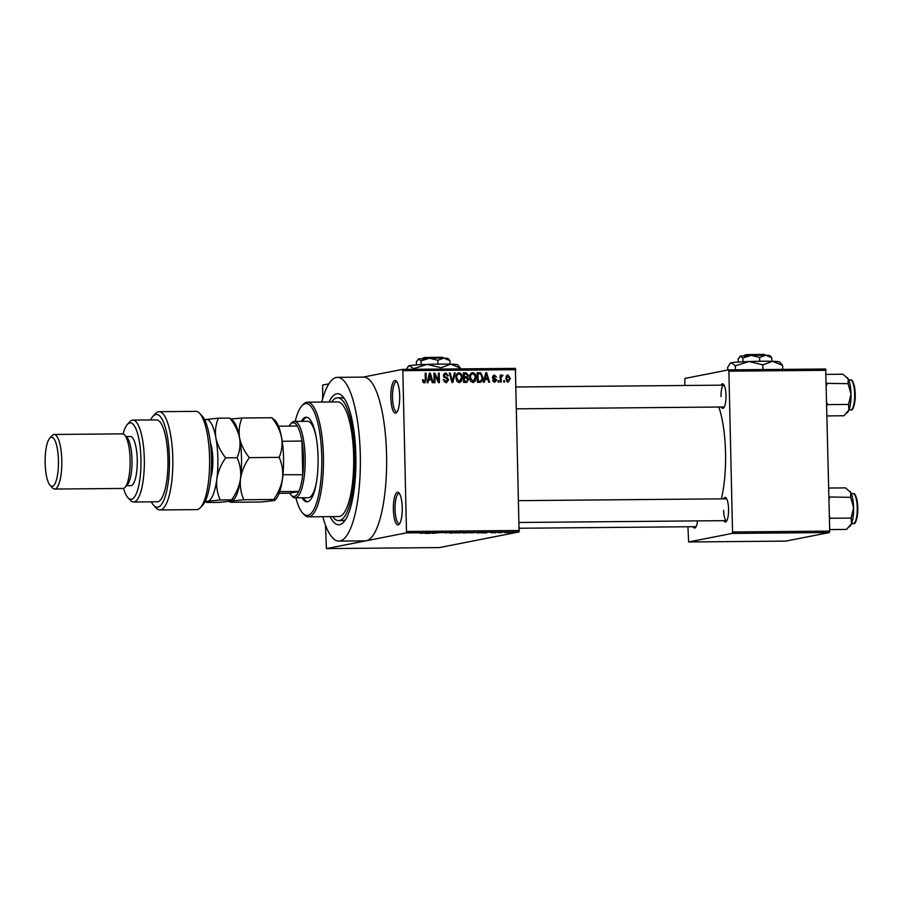 <?xml version="1.0" encoding="UTF-8"?>
<svg xmlns="http://www.w3.org/2000/svg" width="903" height="903" viewBox="0 0 903 903"><rect width="100%" height="100%" fill="white"/><g stroke="black" fill="none" stroke-linecap="round" stroke-linejoin="round"><path stroke-width="1.35" d="M399.69 395.943A16.378 4.447 89.5 0 1 396.654 412.513A16.378 4.447 89.5 0 1 390.83 397.681A16.378 4.447 89.5 0 1 396.372 381.089A16.378 4.447 89.5 0 1 399.69 395.943M396.981 381.913A15.012 4.075 -90.5 0 0 396.44 381.788A15.012 4.075 -90.5 0 0 392.512 397.602A15.012 4.075 -90.5 0 0 396.71 411.813A15.012 4.075 -90.5 0 0 397.252 411.678M402.23 507.689A16.378 4.447 89.5 0 1 399.194 524.259A16.378 4.447 89.5 0 1 393.369 509.427A16.378 4.447 89.5 0 1 398.912 492.835A16.378 4.447 89.5 0 1 402.23 507.689M399.521 493.67A15.012 4.075 -90.5 0 0 398.979 493.535A15.012 4.075 -90.5 0 0 395.051 509.348A15.012 4.075 -90.5 0 0 399.25 523.559A15.012 4.075 -90.5 0 0 399.792 523.424M697.534 520.896A12.281 3.33 89.5 0 1 695.502 527.555A12.281 3.33 89.5 0 1 693.03 526.709M519.383 528.255L695.874 526.686A10.915 2.957 -90.5 0 0 696.1 526.652M721.045 385.175A12.281 3.33 89.5 0 1 723.495 384.283A12.281 3.33 89.5 0 1 725.989 395.424A12.281 3.33 89.5 0 1 723.709 407.851A12.281 3.33 89.5 0 1 721.237 407.005M516.674 408.833L724.071 406.982A10.915 2.957 -90.5 0 0 724.308 406.948M723.619 498.828A12.281 3.33 89.5 0 1 726.08 497.937A12.281 3.33 89.5 0 1 728.563 509.078A12.281 3.33 89.5 0 1 726.283 521.505A12.281 3.33 89.5 0 1 723.811 520.659M723.608 510.297A10.915 2.957 -90.5 0 0 726.655 520.636A10.915 2.957 -90.5 0 0 726.881 520.602M329.031 401.993A65.513 17.767 89.5 0 1 342.598 396.338A65.513 17.767 89.5 0 1 355.861 455.744A65.513 17.767 89.5 0 1 343.716 522.036A65.513 17.767 89.5 0 1 330.058 516.629M332.676 516.595A61.415 16.66 -90.5 0 0 338.693 520.636L342.632 520.602A61.415 16.66 -90.5 0 0 345.51 519.654M322.789 516.685A81.891 22.214 -90.5 0 0 338.873 541.111A81.891 22.214 -90.5 0 0 360.297 454.875A81.891 22.214 -90.5 0 0 337.417 377.341A81.891 22.214 -90.5 0 0 321.773 402.049M325.498 525.128L326.401 548.595L366.268 540.762A81.891 22.214 -90.5 0 0 386.563 454.649A81.891 22.214 -90.5 0 0 363.683 377.115L337.417 377.341M721.35 498.851A62.781 17.033 -90.5 0 0 725.538 452.595A62.781 17.033 -90.5 0 0 718.833 407.027M322.642 398.866L322.698 385.062L328.85 383.854M363.119 377.115L402.422 369.395L515.387 368.39L519.101 531.923L406.136 532.928L406.474 531.495L519.439 530.49M505.172 532.68L508.502 532.465L505.172 532.623M498.343 532.736L501.944 532.364L498.343 532.578M491.751 532.793L495.058 532.499L491.751 532.793M491.153 532.702L492.079 532.747M494.189 532.522L493.422 532.42M476.908 532.928L481.378 532.635L476.908 532.872M480.667 532.409L481.378 532.443M463.318 533.041L467.562 532.646L463.318 532.984M449.908 533.165L455.112 532.635L449.897 533.086M432.074 533.323L439.072 532.781L432.063 533.165M420.301 533.312L425.934 532.894L420.426 533.278M326.401 548.595L439.366 547.59L519.101 531.923M338.873 541.111L365.151 540.874A81.891 22.214 -90.5 0 0 366.268 540.762L406.136 532.928M425.065 533.391L430.279 533.334L425.065 533.301M445.868 532.951L446.522 532.984M454.277 532.905L460.823 532.826L454.344 532.894M468.014 532.781L474.56 532.702L468.081 532.77M481.434 532.883L486.638 532.838L481.423 532.804M495.961 532.759L495.115 532.759L495.95 532.68M501.684 532.702L500.849 532.714L501.684 532.635M509.574 532.635L508.728 532.635L509.563 532.567M504.574 380.682L504.608 382.048L503.772 382.059L503.739 380.694L504.574 380.682L503.739 380.852M501.176 378.481L501.255 382.082L500.42 382.082L500.262 375.151L501.109 375.14L501.131 376.246L502.102 375.005L502.903 375.366L500.352 378.639M502.079 376.246L500.318 377.251M498.84 380.739L498.874 382.093L498.038 382.104L498.004 380.739L498.84 380.739L498.004 380.897M496.673 380.005L494.709 382.262L492.62 380.05L495.036 381.235L493.264 381.563L495.849 380.186L492.666 377.07L494.505 375.072L496.492 377.036L494.562 376.066L493.501 376.923L496.673 380.005L495.837 380.163M493.41 375.388L494.584 376.066L492.666 377.082M485.001 379.373L484.347 382.229L483.466 382.24L485.791 372.668L486.672 372.668L489.561 382.183L488.681 382.195L487.891 379.35L484.121 379.542M472.958 382.454L470.531 380.976L469.628 377.714C469.391 375.016 470.429 373.323 472.743 372.668C475.046 373.266 476.163 374.892 476.073 377.544L475.328 380.976L473.477 382.398M459.232 382.579L456.794 381.1L455.902 377.838C455.654 375.129 456.692 373.447 459.017 372.792C461.32 373.39 462.426 375.016 462.347 377.668L461.591 381.1L459.74 382.522M424.376 382.883L423.055 382.229L422.502 379.926L423.338 379.802L424.387 381.766L425.279 381.043L425.223 373.21L426.058 373.21L426.205 379.678L424.749 382.849M422.92 382.059L425.279 381.043M515.794 369.677L402.828 370.681L406.474 531.495M428.643 379.87L427.988 382.725L427.108 382.737L429.433 373.176L430.313 373.165L433.192 382.68L432.323 382.691L431.532 379.847L427.762 380.05M434.817 375.038L434.986 382.669L434.151 382.68L433.937 373.131L434.828 373.131L438.531 380.75L438.35 373.097L439.185 373.086L439.4 382.624L438.508 382.635L434.817 375.038L433.982 375.196M445.8 374.023L444.265 375.569L444.547 376.54L447.335 377.646L448.656 379.903L446.116 382.691L443.271 379.497L446.613 381.529L444.694 381.867L447.82 379.926L443.429 375.546L445.743 372.905L448.328 375.738L447.493 375.862L445.8 374.023L443.576 374.452M446.703 382.635L446.116 382.691M455.225 372.95L452.821 382.511L452.008 382.511L449.31 372.995L450.179 372.995L452.335 381.393L454.356 372.95L455.225 372.95L454.311 373.131M468.713 379.565L466.23 382.387L463.645 382.409L463.431 372.871L466.027 372.849L468.375 375.23L467.517 377.24L468.713 379.565L467.878 379.734M466.964 382.319L466.23 382.387M482.879 377.42C483.161 380.129 482.146 381.743 479.832 382.274L477.382 382.285L477.156 372.747L480.825 372.894L482.879 377.42L482.044 377.578M480.52 382.206L479.832 382.274M510.376 378.459L508.129 382.138L505.725 378.571L507.971 374.959L510.376 378.459L509.54 378.617M344.427 398.686A61.415 16.66 -90.5 0 0 341.537 397.783L337.598 397.817A61.415 16.66 -90.5 0 0 331.649 401.959M687.928 526.754L688.639 541.969L785.836 541.1L829.394 532.544L732.198 533.413L732.536 531.98L829.733 531.111L829.394 532.544M688.639 541.969L732.198 533.413M684.722 385.491L684.925 378.436L728.484 369.88L825.681 369.011L829.733 531.111M826.087 370.309L728.879 371.167L732.536 531.98M728.879 371.167L728.484 369.88M726.689 498.828A10.915 2.957 -90.5 0 0 726.463 498.806L518.762 500.657M724.116 385.175A10.915 2.957 -90.5 0 0 723.879 385.141A10.915 2.957 -90.5 0 0 721.023 396.643M402.828 370.681L402.422 369.395M422.502 379.96L423.338 379.802M425.223 373.368L426.058 373.21M423.101 382.037L424.579 381.755L423.925 382.838M429.388 373.345L430.313 373.165M430.483 378.888L430.776 379.858M428.011 379.046L431.228 378.741L429.952 374.169L428.891 378.752L431.228 378.741M428.711 376.156L429.614 375.975M428.033 378.921L428.891 378.752M429.151 374.327L429.952 374.169M433.937 373.3L434.828 373.131M437.673 380.908L438.531 380.75M438.361 373.255L439.185 373.086M443.283 379.531L444.107 379.362M444.039 381.766L444.694 381.867M444.547 373.21L446.184 374.056M443.429 375.727L444.265 375.569M443.678 376.709L444.547 376.54M444.163 377.386L447.335 377.646M445.868 377.939L446.522 378.413M447.82 380.073L448.656 379.903M446.985 381.416L445.913 382.691M449.355 373.153L450.179 372.995M451.726 381.517L452.335 381.393M457.821 373.086L459.525 373.966M461.512 377.826L462.347 377.668M460.259 381.134L461.591 381.1M460.112 381.382L458.961 382.567M457.257 381.698L459.571 381.427L461.512 377.646L461.106 375.49L459.04 373.898L456.5 374.519M459.04 373.898C457.268 374.429 456.5 375.75 456.737 377.849L459.198 381.461L457.719 381.755M455.902 378.007L456.737 377.849M463.431 373.153L466.027 372.849M464.548 373.142L466.433 374M463.453 374.147L464.289 373.977L464.356 376.833L466.795 376.72L468.375 375.23M466.659 376.754L466.05 377.522L467.517 377.24M466.05 377.522L466.625 377.962M467.065 381.156L466.129 382.387M463.623 381.574L465.621 381.438M463.521 377.115L465.327 377.002M463.521 376.991L464.356 376.833M467.551 375.388L465.745 373.966L464.289 373.977M464.447 377.104L466.795 376.72M464.379 377.939L464.458 381.292L467.088 381.145L467.878 379.576L466.027 377.928L463.544 378.109M463.623 381.45L464.458 381.292M464.752 381.563L467.088 381.145M471.547 372.973L473.262 373.842M475.238 377.702L476.073 377.544M473.985 381.01L475.328 380.976M473.849 381.269L472.687 382.443M470.982 381.574L473.296 381.303L475.238 377.522L474.831 375.366L472.777 373.786L470.226 374.395M472.777 373.786C470.994 374.305 470.226 375.625 470.463 377.725L472.935 381.337L471.456 381.63M469.639 377.883L470.463 377.725M477.168 373.029L480.825 372.894M479.358 373.187L480.317 373.91M480.87 380.931L479.707 382.274M478.218 381.45L480.362 381.089L481.762 379.745L482.044 377.409L480.701 374.023L479.504 373.842L478.026 373.853L478.184 381.168L479.696 381.156L477.36 381.45M477.19 374.023L478.026 373.853M477.36 381.326L478.184 381.168M485.758 372.849L486.672 372.668M486.841 378.38L487.135 379.35M484.369 378.538L487.586 378.233L486.322 373.661L485.261 378.255L487.586 378.233M485.069 375.648L485.972 375.467M484.392 378.425L485.261 378.255M485.521 373.819L486.322 373.661M492.62 380.084L493.444 379.915M492.767 377.691L493.783 377.488M492.304 377.781L495.194 380.287M495.07 381.235L494.336 382.24M500.273 375.298L501.109 375.14M500.296 376.416L501.131 376.246M500.623 375.298L502.903 375.366M501.425 375.659L501.267 376.393M500.601 376.54L499.822 377.352L500.601 376.54M506.899 375.287L508.017 375.941L506.064 376.325M508.558 381.055L507.723 382.104M506.651 381.438L508.129 381.145L509.54 378.526L507.971 375.941L506.56 378.56L508.321 381.134L506.843 381.416M505.725 378.718L506.56 378.56M428.677 533.007L427.142 533.165L428.677 532.928M458.634 532.601L454.931 532.804M455.18 532.77L458.634 532.657M463.849 532.556L466.761 532.533M466.682 532.657L463.849 532.612M462.765 532.668L465.869 532.725M464.424 532.747L462.776 532.826M465.79 532.883L464.424 532.804M472.371 532.477L468.668 532.68M468.905 532.646L472.371 532.533M477.574 532.488L480.543 532.646L477.574 532.431M485.035 532.431L483.511 532.668L485.814 532.702M485.916 532.364L485.035 532.51M507.644 532.477L504.664 532.499L506.831 532.296M504.653 532.398L505.466 532.623M308.442 516.821L338.659 516.55A57.318 15.554 -90.5 0 0 353.694 459.548A3.409 0.926 -90.5 0 0 354.382 456.038A3.409 0.926 -90.5 0 0 353.547 452.832A57.318 15.554 -90.5 0 0 337.632 401.914L307.426 402.185A57.318 15.554 89.5 0 1 323.432 456.455A57.318 15.554 89.5 0 1 308.442 516.821A57.318 15.554 89.5 0 1 304.04 514.529L302.821 513.231A55.952 15.182 -90.5 0 0 321.75 456.534A55.952 15.182 -90.5 0 0 301.862 405.865A55.952 15.182 -90.5 0 0 295.191 421.396M302.031 497.767A42.306 11.479 -90.5 0 0 306.997 501.82A42.306 11.479 -90.5 0 0 318.059 457.257A42.306 11.479 -90.5 0 0 306.241 417.209A42.306 11.479 -90.5 0 0 301.354 421.34M306.896 417.265A42.306 11.479 -90.5 0 0 302.663 421.329M295.868 497.824A55.952 15.182 -90.5 0 0 302.821 513.231M353.694 459.548A57.318 15.554 -90.5 0 0 353.649 456.184A57.318 15.554 -90.5 0 0 353.547 452.832M338.693 520.636A61.415 16.66 -90.5 0 0 354.755 455.97A61.415 16.66 -90.5 0 0 337.598 397.817M279.727 491.604L298.791 491.435L289.66 493.23A36.854 10.001 -90.5 0 0 290.98 495.002A36.854 10.001 -90.5 0 0 294.322 496.424A36.854 10.001 -90.5 0 0 298.791 491.435A36.854 10.001 -90.5 0 0 302.731 474.741A36.854 10.001 -90.5 0 0 301.963 441.025A36.854 10.001 -90.5 0 0 297.313 426.024A36.854 10.001 -90.5 0 0 292.651 422.83A36.854 10.001 -90.5 0 0 290.348 424.297L291.545 422.976A38.208 10.362 89.5 0 1 293.938 421.453A38.208 10.362 89.5 0 1 294.457 421.408L307.596 421.283A38.208 10.362 89.5 0 1 316.321 437.966M316.705 480.881A38.208 10.362 89.5 0 1 308.273 497.711L295.134 497.824A38.208 10.362 89.5 0 1 292.2 496.3L290.98 495.002M301.862 405.865L303.058 404.544A57.318 15.554 89.5 0 1 307.426 402.185M303.352 497.756A42.306 11.479 -90.5 0 0 307.652 501.741M294.457 421.408A38.208 10.362 89.5 0 1 305.158 458.555A38.208 10.362 89.5 0 1 295.665 497.779A38.208 10.362 89.5 0 1 295.134 497.824M290.348 424.297A36.854 10.001 -90.5 0 0 289.062 426.092M282.932 474.73L302.731 474.741L301.963 441.025L282.221 441.296M289.66 493.23L279.129 493.32M297.313 426.024L278.53 426.193M281.86 439.005A36.854 10.001 89.5 0 1 282.255 441.206M283.023 474.922A36.854 10.001 89.5 0 1 282.233 480.452M827.125 415.922L843.921 415.764L848.922 410.075A18.015 4.887 -90.5 0 0 851.01 394.013L848.56 404.42L848.922 410.075A18.015 4.887 -90.5 0 1 847.669 412.242L846.991 412.998M826.877 405.233L827.656 404.612L848.56 404.42M827.656 404.612L826.821 402.862M848.086 383.662L851.01 394.013A18.015 4.887 -90.5 0 0 848.222 378.921L848.086 383.662L826.38 383.335M826.437 385.604L827.182 383.843M826.177 374.384L842.984 374.226L848.222 378.921A18.015 4.887 -90.5 0 0 847.364 377.68A18.015 4.887 -90.5 0 0 847.251 377.567M814.472 535.479L816.109 535.163M829.699 529.576L846.506 529.418L851.506 523.729A18.015 4.887 -90.5 0 0 853.583 507.678L851.145 518.085L851.506 523.729A18.015 4.887 -90.5 0 1 850.242 525.896L849.565 526.652M829.462 518.886L830.229 518.266L851.145 518.085M830.229 518.266L829.405 516.516M850.671 497.316L853.583 507.678A18.015 4.887 -90.5 0 0 850.795 492.575L850.671 497.316L828.965 496.989M829.01 499.269L829.767 497.497M828.762 488.038L845.558 487.891L850.795 492.575A18.015 4.887 -90.5 0 0 849.937 491.334A18.015 4.887 -90.5 0 0 849.825 491.221M199.619 413.326L202.058 415.922A46.403 12.586 89.5 0 1 211.46 458.002A46.403 12.586 89.5 0 1 202.859 504.958L200.455 507.599A49.134 13.331 -90.5 0 0 209.575 457.889A49.134 13.331 -90.5 0 0 199.619 413.326A49.134 13.331 -90.5 0 0 195.849 411.362L159.063 411.689A49.134 13.331 89.5 0 1 172.834 460.699A49.134 13.331 89.5 0 1 159.944 509.947A49.134 13.331 89.5 0 1 156.163 507.994L153.724 505.398A46.403 12.586 -90.5 0 0 169.459 460.733A46.403 12.586 -90.5 0 0 152.934 416.362A46.403 12.586 -90.5 0 0 150.587 419.951M159.944 509.947L196.719 509.619A49.134 13.331 -90.5 0 0 200.455 507.599M123.564 488.342A38.208 10.362 -90.5 0 0 128.012 497.767A38.208 10.362 -90.5 0 0 140.947 459.051A38.208 10.362 -90.5 0 0 127.357 424.444A38.208 10.362 -90.5 0 0 123.079 433.937M127.357 424.444L129.75 421.803A40.94 11.107 89.5 0 1 132.865 420.109A40.94 11.107 89.5 0 1 144.311 458.882A40.94 11.107 89.5 0 1 133.599 502A40.94 11.107 89.5 0 1 130.45 500.364L128.012 497.767M54.665 489.054L122.966 488.444A27.293 7.405 -90.5 0 0 125.043 487.315L127.436 484.674A24.562 6.66 -90.5 0 0 131.996 459.819A24.562 6.66 -90.5 0 0 127.018 437.537L124.58 434.941A27.293 7.405 -90.5 0 0 122.481 433.858L54.18 434.467A27.293 7.405 89.5 0 1 61.799 460.304A27.293 7.405 89.5 0 1 54.665 489.054A27.293 7.405 89.5 0 1 52.566 487.97L50.128 485.362A24.562 6.66 -90.5 0 0 58.435 460.474A24.562 6.66 -90.5 0 0 49.71 438.226A24.562 6.66 -90.5 0 0 45.15 463.092A24.562 6.66 -90.5 0 0 50.128 485.362M125.043 487.315A27.293 7.405 -90.5 0 0 130.111 459.695A27.293 7.405 -90.5 0 0 124.58 434.941M49.71 438.226L52.103 435.585A27.293 7.405 89.5 0 1 54.18 434.467M126.533 485.679L130.822 485.645A24.562 6.66 -90.5 0 0 137.256 459.774A24.562 6.66 -90.5 0 0 130.382 436.51L126.093 436.555M133.599 502L157.246 501.786A40.94 11.107 -90.5 0 0 167.947 458.668A40.94 11.107 -90.5 0 0 156.512 419.906L132.865 420.109M152.934 416.362L155.327 413.721A49.134 13.331 89.5 0 1 159.063 411.689M151.32 501.842A46.403 12.586 -90.5 0 0 153.724 505.398M271.837 417.728C276.792 423.868 280.043 430.449 281.589 437.492C282.65 444.445 281.838 451.071 279.162 457.358C282.12 463.939 283.249 470.937 282.526 478.376C281.318 485.814 278.372 492.857 273.688 499.494L274.93 500.183L275.946 499.066A40.94 11.107 -90.5 0 0 282.526 478.376A40.94 11.107 -90.5 0 0 281.589 437.492A40.94 11.107 -90.5 0 0 275.246 420.505L271.837 417.728L241.993 417.999L231.45 418.992M243.855 499.765L273.688 499.494C275.517 499.856 275.415 500.251 273.395 500.702L260.911 502.012L231.066 502.271C229.249 501.921 229.339 501.515 231.36 501.075L243.855 499.765C240.887 493.185 239.769 486.175 240.491 478.748C241.699 471.298 244.645 464.255 249.318 457.618C244.363 451.489 241.112 444.897 239.566 437.865C238.505 430.9 239.318 424.275 241.993 417.999M249.318 457.618L279.162 457.358M231.066 502.271L229.43 501.379M233.911 499.438A40.94 11.107 -90.5 0 0 240.491 478.748A40.94 11.107 -90.5 0 0 239.566 437.865A40.94 11.107 -90.5 0 0 233.211 420.877L229.802 418.1C234.757 424.241 238.008 430.821 239.566 437.865C240.616 444.829 239.803 451.444 237.128 457.731C240.085 464.311 241.214 471.321 240.491 478.748C239.284 486.198 236.338 493.241 231.665 499.867L232.895 500.567L233.911 499.438M205.432 500.86A40.94 11.107 -90.5 0 0 207.724 501.278L220.208 499.969L231.665 499.867C233.482 500.228 233.38 500.623 231.36 501.075L218.876 502.384L207.419 502.486L205.32 501.109M207.419 502.486C205.602 502.124 205.703 501.729 207.724 501.278A40.94 11.107 -90.5 0 0 216.844 478.962A40.94 11.107 -90.5 0 0 215.919 438.079A40.94 11.107 -90.5 0 0 205.861 419.511A40.94 11.107 -90.5 0 0 204.721 419.963M220.208 499.969C217.239 493.388 216.122 486.39 216.844 478.962C218.052 471.501 220.998 464.469 225.671 457.832C220.727 451.703 217.476 445.111 215.919 438.079C214.869 431.115 215.682 424.489 218.357 418.202L205.861 419.511C203.852 419.951 203.751 420.358 205.568 420.719M218.357 418.202L229.802 418.1M225.671 457.832L237.128 457.731M424.196 357.667L422.299 359.044M416.418 364.925L416.351 361.787L418.642 359.01L421.035 360.861L429.376 358.254L437.831 360.274L437.921 364.135M421.035 360.861L421.125 364.654M437.831 360.274L443.824 358.119L449.931 360.613L450.01 364.169M449.931 360.613L448.08 358.502A15.012 0.734 -1.3 0 0 443.824 358.119A15.012 0.734 -1.3 0 0 429.376 358.254A15.012 0.734 -1.3 0 0 418.642 359.01L418.1 359.18A15.012 0.734 -1.3 0 1 418.642 359.01M406.237 369.361L408.709 365.918A24.562 1.196 -1.3 0 1 409.59 365.636A24.562 1.196 -1.3 0 1 427.164 364.394A24.562 1.196 -1.3 0 1 450.811 364.18A24.562 1.196 -1.3 0 1 457.765 364.801L460.812 368.875M408.077 366.573L409.59 365.636L413.518 368.672L427.164 364.394L440.991 367.713L441.025 369.056M413.518 368.672L413.529 369.293M440.991 367.713L450.811 364.18L460.801 368.255M423.033 358.897L424.331 357.52L442.594 357.272L443.475 358.119M746.013 354.8L744.106 356.177M738.236 362.058L738.169 358.92L740.46 356.143L742.853 357.994L751.194 355.387L759.649 357.407L759.728 361.268M742.853 357.994L742.943 361.787M759.649 357.407L765.642 355.251L771.749 357.735L771.828 361.29M771.749 357.735L769.898 355.635A15.012 0.734 -1.3 0 0 765.642 355.251A15.012 0.734 -1.3 0 0 751.194 355.387A15.012 0.734 -1.3 0 0 740.46 356.143L739.918 356.313A15.012 0.734 -1.3 0 1 740.46 356.143M727.716 370.027L727.66 367.307L730.527 363.051A24.562 1.196 -1.3 0 1 731.407 362.758A24.562 1.196 -1.3 0 1 748.982 361.527A24.562 1.196 -1.3 0 1 772.629 361.313A24.562 1.196 -1.3 0 1 779.582 361.934L782.619 365.376L782.709 369.395M729.895 363.706L731.407 362.758L735.335 365.805L748.982 361.527L762.809 364.835L762.9 368.966L761.771 369.587M735.335 365.805L735.426 369.824M762.809 364.835L772.629 361.313L782.619 365.376M763.746 369.564L762.9 368.966M744.851 356.03L746.138 354.653L764.412 354.405L765.292 355.24M425.369 379.847L426.205 379.678M444.4 377.454L445.879 377.161M451.297 380.028L451.974 379.892M478.026 373.018L479.504 372.725M493.264 378.165L494.742 377.883M850.524 409.928A15.012 4.075 -90.5 0 0 850.739 409.951A15.012 4.075 -90.5 0 0 850.942 409.928A15.012 4.075 -90.5 0 0 854.667 394.521A15.012 4.075 -90.5 0 0 850.468 379.926L848.707 379.937M851.992 380.976A14.188 3.849 89.5 0 1 855.243 394.893A14.188 3.849 89.5 0 1 852.24 408.867M853.109 523.582A15.012 4.075 -90.5 0 0 853.312 523.605A15.012 4.075 -90.5 0 0 853.527 523.582A15.012 4.075 -90.5 0 0 857.252 508.175A15.012 4.075 -90.5 0 0 853.053 493.58L851.281 493.591M854.565 494.641A14.188 3.849 89.5 0 1 857.816 508.547A14.188 3.849 89.5 0 1 854.814 522.521M210.41 442.831A22.383 6.073 89.5 0 1 212.284 470.542A22.383 6.073 89.5 0 1 210.715 477.901M466.625 376.765L465.147 377.059M466.828 381.224L465.35 381.517M494.212 376.099L492.733 376.393M501.955 376.258L500.476 376.551M723.879 385.141L516.177 386.992M519.259 522.487L726.655 520.636M848.967 409.962L851.077 409.906C853.132 410.56 854.52 405.526 855.265 394.792C854.452 384.181 852.861 379.226 850.468 379.926M851.552 523.616L853.662 523.571C855.705 524.225 857.105 519.18 857.85 508.445C857.037 497.835 855.434 492.88 853.053 493.58M423.518 357.712L422.683 358.581M745.336 354.845L744.49 355.714"/></g></svg>
